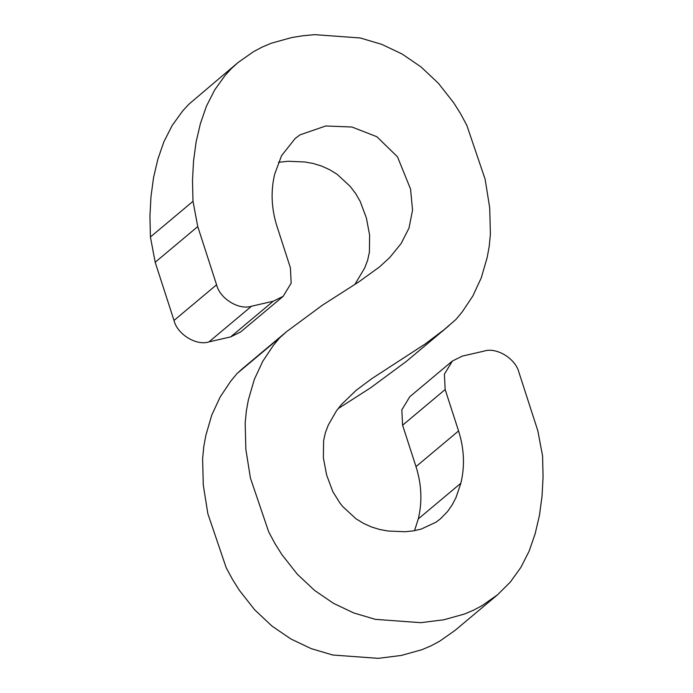 <?xml version="1.0" encoding="UTF-8"?>
<svg xmlns="http://www.w3.org/2000/svg" width="693" height="693" viewBox="0 0 693 693"><rect width="100%" height="100%" fill="white"/><g stroke="black" fill="none" stroke-linecap="round" stroke-linejoin="round"><path stroke-width="1.04" d="M286.33 331.869L242.715 368.433L237.032 373.553L230.7 381.211L220.192 396.959L211.737 415.133L205.804 435.542L203.777 446.664L202.599 458.827L203.292 485.1L207.857 513.73L226.169 567.654L232.501 579.443L239.38 590.349L254.703 609.831L271.994 626.082L290.921 639.007L311.209 648.631L332.77 655.024L378.265 658.35L401.316 655.439L421.864 649.722L431.124 645.789L439.622 641.233L454.833 630.569L497.617 594.715L482.189 605.561L473.691 610.117L464.431 614.05L443.884 619.767L420.833 622.678L375.337 619.351L353.776 612.958L333.489 603.334L314.561 590.41L297.271 574.159L281.947 554.677L275.069 543.771L268.737 531.981L250.424 478.057L245.859 449.428L245.175 423.154L246.344 410.984L248.371 399.87L254.305 379.461L262.76 361.287L273.267 345.538L279.6 337.881L286.711 331.549L322.479 305.137L358.896 281.834L379.487 266.944L389.761 257.519L401.074 243.607L409.017 228.058L412.543 210.135L410.568 189.111L397.513 156.861L376.888 136.738L351.966 127.018L325.771 125.97L300.095 134.823L295.175 138.453L281.566 155.656L274.705 174.108C270.599 191.199 271.37 208.619 277.001 226.386L290.402 267.793L291.181 283.116L283.203 296.292L240.636 331.964L230.656 336.902L208.948 341.892C196.448 346.084 177.243 334.295 174.012 320.452L155.18 262.257L150.424 236.98L192.992 201.308L197.756 226.585L155.18 262.257M230.656 336.902L273.224 301.23L251.516 306.219L208.948 341.892M174.012 320.452L216.58 284.78L197.756 226.585M216.58 284.78C219.811 298.622 239.024 310.412 251.516 306.219M460.862 483.22L418.295 518.892C422.401 501.801 421.63 484.381 415.999 466.614L458.567 430.942C464.197 448.709 464.968 466.129 460.862 483.22L455.951 497.695L452.183 504.894L447.565 511.521L440.393 518.866L435.793 522.288L421.188 529.097L413.21 530.907L404.92 531.73L388.193 531.029L379.764 529.513L371.439 526.957L363.444 523.345L355.83 518.676L342.714 506.514L339.891 502.988L332.796 491.58L326.611 474.965L323.371 457.83L323.596 440.8L325.398 432.614L328.343 424.956L336.426 410.897L341.363 404.617L356.081 390.376L371.647 378.75L425.19 343.971L444.178 329.608L455.968 319.447L462.3 311.789L472.808 296.041L481.263 277.867L487.196 257.458L489.223 246.336L490.401 234.173L489.708 207.9L485.143 179.27L466.831 125.346L460.498 113.557L453.62 102.651L438.297 83.169L421.006 66.918L402.079 53.993L381.791 44.369L360.23 37.976L314.735 34.65L302.971 35.75L291.684 37.561L271.136 43.278L261.876 47.211L253.378 51.767L238.167 62.431L231.419 68.564L225.26 75.242L214.743 89.839L206.445 106.159L200.398 123.631L196.119 141.935L193.546 160.993L192.498 180.388L192.992 201.308M458.567 430.942L445.166 389.535L444.386 374.211L452.364 361.036L462.344 356.098L484.052 351.108C496.552 346.916 515.757 358.705 518.988 372.548L537.82 430.743L542.576 456.02L543.069 476.94L542.021 496.327L539.449 515.393L535.169 533.697L529.131 551.169L520.824 567.489L510.308 582.085L497.617 594.715M273.224 301.23L283.203 296.292M278.473 162.318L288.08 161.27L304.807 161.971L313.236 163.487L321.561 166.043L329.556 169.655L337.17 174.324L350.286 186.486L355.726 193.668L360.204 201.42L366.389 218.035L369.629 235.17L369.404 252.2L367.602 260.386L364.657 268.044L354.937 284.321M237.95 62.613L188.851 104.236L182.692 110.915L172.176 125.511L163.869 141.831L157.831 159.303L153.551 177.607L150.979 196.673L149.931 216.06L150.424 236.98M418.295 518.892L414.527 530.682M338.063 408.679L370.521 387.863L406.289 361.451L449.237 325.459M415.999 466.614L402.598 425.207L445.166 389.535M452.364 361.036L409.797 396.708L401.819 409.884L402.598 425.207M279.6 337.881L237.032 373.553"/></g></svg>
